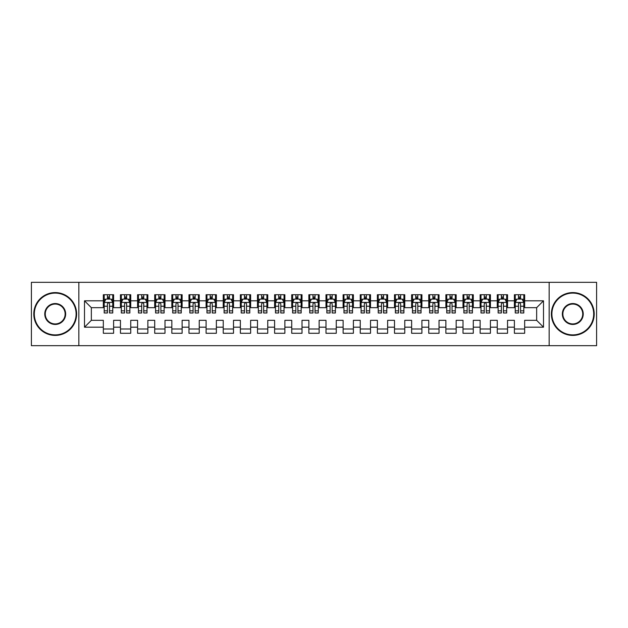 <?xml version="1.0" encoding="UTF-8"?>
<svg xmlns="http://www.w3.org/2000/svg" width="628" height="628" viewBox="0 0 628 628"><rect width="100%" height="100%" fill="white"/><g stroke="black" fill="none" stroke-linecap="round" stroke-linejoin="round"><path stroke-width="0.94" d="M549.155 345.683L596.6 345.683L596.6 282.317L549.155 282.317L549.155 345.683L78.845 345.683L78.845 282.317L31.4 282.317L31.4 345.683L78.845 345.683M549.155 282.317L78.845 282.317M84.497 327.188L84.497 300.812L103.337 300.812L103.337 307.665L91.343 307.665L91.343 320.335L84.497 327.188L103.337 327.188L103.337 333.272L113.613 333.272L113.613 327.188L120.458 327.188L120.458 333.272L130.742 333.272L130.742 327.188L137.587 327.188L137.587 333.272L147.863 333.272L147.863 327.188L154.716 327.188L154.716 333.272L164.991 333.272L164.991 327.188L171.844 327.188L171.844 333.272L182.12 333.272L182.12 327.188L188.973 327.188L188.973 333.272L199.249 333.272L199.249 327.188L206.102 327.188L206.102 333.272L216.377 333.272L216.377 327.188L223.223 327.188L223.223 333.272L233.498 333.272L233.498 327.188L240.351 327.188L240.351 333.272L250.627 333.272L250.627 327.188L257.48 327.188L257.48 333.272L267.756 333.272L267.756 327.188L274.609 327.188L274.609 333.272L284.884 333.272L284.884 327.188L291.737 327.188L291.737 333.272L302.013 333.272L302.013 327.188L308.858 327.188L308.858 333.272L319.142 333.272L319.142 327.188L325.987 327.188L325.987 333.272L336.263 333.272L336.263 327.188L343.116 327.188L343.116 333.272L353.391 333.272L353.391 327.188L360.244 327.188L360.244 333.272L370.52 333.272L370.52 327.188L377.373 327.188L377.373 333.272L387.649 333.272L387.649 327.188L394.502 327.188L394.502 333.272L404.777 333.272L404.777 327.188L411.623 327.188L411.623 333.272L421.898 333.272L421.898 327.188L428.751 327.188L428.751 333.272L439.027 333.272L439.027 327.188L445.88 327.188L445.88 333.272L456.156 333.272L456.156 327.188L463.009 327.188L463.009 333.272L473.284 333.272L473.284 327.188L480.137 327.188L480.137 333.272L490.413 333.272L490.413 327.188L497.258 327.188L497.258 333.272L507.542 333.272L507.542 327.188L514.387 327.188L514.387 333.272L524.663 333.272L524.663 320.335L536.657 320.335L536.657 307.665L524.663 307.665L524.663 300.812L543.503 300.812L543.503 327.188L524.663 327.188M524.663 300.812L524.663 294.728L514.387 294.728L514.387 300.812L507.542 300.812L507.542 294.728L497.258 294.728L497.258 300.812L490.413 300.812L490.413 294.728L480.137 294.728L480.137 300.812L473.284 300.812L473.284 294.728L463.009 294.728L463.009 300.812L456.156 300.812L456.156 294.728L445.88 294.728L445.88 300.812L439.027 300.812L439.027 294.728L428.751 294.728L428.751 300.812L421.898 300.812L421.898 294.728L411.623 294.728L411.623 300.812L404.777 300.812L404.777 294.728L394.502 294.728L394.502 300.812L387.649 300.812L387.649 294.728L377.373 294.728L377.373 300.812L370.52 300.812L370.52 294.728L360.244 294.728L360.244 300.812L353.391 300.812L353.391 294.728L343.116 294.728L343.116 300.812L336.263 300.812L336.263 294.728L325.987 294.728L325.987 300.812L319.142 300.812L319.142 294.728L308.858 294.728L308.858 300.812L302.013 300.812L302.013 294.728L291.737 294.728L291.737 300.812L284.884 300.812L284.884 294.728L274.609 294.728L274.609 300.812L267.756 300.812L267.756 294.728L257.48 294.728L257.48 300.812L250.627 300.812L250.627 294.728L240.351 294.728L240.351 300.812L233.498 300.812L233.498 294.728L223.223 294.728L223.223 300.812L216.377 300.812L216.377 294.728L206.102 294.728L206.102 300.812L199.249 300.812L199.249 294.728L188.973 294.728L188.973 300.812L182.12 300.812L182.12 294.728L171.844 294.728L171.844 300.812L164.991 300.812L164.991 294.728L154.716 294.728L154.716 300.812L147.863 300.812L147.863 294.728L137.587 294.728L137.587 300.812L130.742 300.812L130.742 294.728L120.458 294.728L120.458 300.812L113.613 300.812L113.613 294.728L103.337 294.728L103.337 300.812M507.542 327.188L507.542 320.335L514.387 320.335L514.387 327.188M543.503 300.812L536.657 307.665M490.413 327.188L490.413 320.335L497.258 320.335L497.258 327.188M514.387 300.812L514.387 307.665L507.542 307.665L507.542 300.812M473.284 327.188L473.284 320.335L480.137 320.335L480.137 327.188M497.258 300.812L497.258 307.665L490.413 307.665L490.413 300.812M456.156 327.188L456.156 320.335L463.009 320.335L463.009 327.188M480.137 300.812L480.137 307.665L473.284 307.665L473.284 300.812M439.027 327.188L439.027 320.335L445.88 320.335L445.88 327.188M463.009 300.812L463.009 307.665L456.156 307.665L456.156 300.812M421.898 327.188L421.898 320.335L428.751 320.335L428.751 327.188M445.88 300.812L445.88 307.665L439.027 307.665L439.027 300.812M404.777 327.188L404.777 320.335L411.623 320.335L411.623 327.188M428.751 300.812L428.751 307.665L421.898 307.665L421.898 300.812M387.649 327.188L387.649 320.335L394.502 320.335L394.502 327.188M411.623 300.812L411.623 307.665L404.777 307.665L404.777 300.812M370.52 327.188L370.52 320.335L377.373 320.335L377.373 327.188M394.502 300.812L394.502 307.665L387.649 307.665L387.649 300.812M353.391 327.188L353.391 320.335L360.244 320.335L360.244 327.188M377.373 300.812L377.373 307.665L370.52 307.665L370.52 300.812M336.263 327.188L336.263 320.335L343.116 320.335L343.116 327.188M360.244 300.812L360.244 307.665L353.391 307.665L353.391 300.812M319.142 327.188L319.142 320.335L325.987 320.335L325.987 327.188M343.116 300.812L343.116 307.665L336.263 307.665L336.263 300.812M302.013 327.188L302.013 320.335L308.858 320.335L308.858 327.188M325.987 300.812L325.987 307.665L319.142 307.665L319.142 300.812M284.884 327.188L284.884 320.335L291.737 320.335L291.737 327.188M308.858 300.812L308.858 307.665L302.013 307.665L302.013 300.812M267.756 327.188L267.756 320.335L274.609 320.335L274.609 327.188M291.737 300.812L291.737 307.665L284.884 307.665L284.884 300.812M250.627 327.188L250.627 320.335L257.48 320.335L257.48 327.188M274.609 300.812L274.609 307.665L267.756 307.665L267.756 300.812M233.498 327.188L233.498 320.335L240.351 320.335L240.351 327.188M257.48 300.812L257.48 307.665L250.627 307.665L250.627 300.812M216.377 327.188L216.377 320.335L223.223 320.335L223.223 327.188M240.351 300.812L240.351 307.665L233.498 307.665L233.498 300.812M199.249 327.188L199.249 320.335L206.102 320.335L206.102 327.188M223.223 300.812L223.223 307.665L216.377 307.665L216.377 300.812M182.12 327.188L182.12 320.335L188.973 320.335L188.973 327.188M206.102 300.812L206.102 307.665L199.249 307.665L199.249 300.812M164.991 327.188L164.991 320.335L171.844 320.335L171.844 327.188M188.973 300.812L188.973 307.665L182.12 307.665L182.12 300.812M147.863 327.188L147.863 320.335L154.716 320.335L154.716 327.188M171.844 300.812L171.844 307.665L164.991 307.665L164.991 300.812M130.742 327.188L130.742 320.335L137.587 320.335L137.587 327.188M154.716 300.812L154.716 307.665L147.863 307.665L147.863 300.812M113.613 327.188L113.613 320.335L120.458 320.335L120.458 327.188M137.587 300.812L137.587 307.665L130.742 307.665L130.742 300.812M91.343 320.335L103.337 320.335L103.337 327.188M120.458 300.812L120.458 307.665L113.613 307.665L113.613 300.812M514.387 299.014L515.243 299.014M523.807 299.014L524.663 299.014M497.258 299.014L498.122 299.014M506.678 299.014L507.542 299.014M480.137 299.014L480.993 299.014M489.557 299.014L490.413 299.014M463.009 299.014L463.864 299.014M472.429 299.014L473.284 299.014M445.88 299.014L446.736 299.014M455.3 299.014L456.156 299.014M428.751 299.014L429.607 299.014M438.171 299.014L439.027 299.014M411.623 299.014L412.478 299.014M421.043 299.014L421.898 299.014M394.502 299.014L395.357 299.014M403.922 299.014L404.777 299.014M377.373 299.014L378.229 299.014M386.793 299.014L387.649 299.014M360.244 299.014L361.1 299.014M369.664 299.014L370.52 299.014M343.116 299.014L343.971 299.014M352.536 299.014L353.391 299.014M325.987 299.014L326.843 299.014M335.407 299.014L336.263 299.014M308.858 299.014L309.722 299.014M318.278 299.014L319.142 299.014M291.737 299.014L292.593 299.014M301.157 299.014L302.013 299.014M274.609 299.014L275.464 299.014M284.029 299.014L284.884 299.014M257.48 299.014L258.336 299.014M266.9 299.014L267.756 299.014M240.351 299.014L241.207 299.014M249.771 299.014L250.627 299.014M223.223 299.014L224.078 299.014M232.643 299.014L233.498 299.014M206.102 299.014L206.957 299.014M215.522 299.014L216.377 299.014M188.973 299.014L189.829 299.014M198.393 299.014L199.249 299.014M171.844 299.014L172.7 299.014M181.264 299.014L182.12 299.014M154.716 299.014L155.571 299.014M164.136 299.014L164.991 299.014M137.587 299.014L138.443 299.014M147.007 299.014L147.863 299.014M120.458 299.014L121.322 299.014M129.878 299.014L130.742 299.014M103.337 299.014L104.193 299.014M112.757 299.014L113.613 299.014M103.337 328.986L113.613 328.986M120.458 328.986L130.742 328.986M137.587 328.986L147.863 328.986M154.716 328.986L164.991 328.986M171.844 328.986L182.12 328.986M188.973 328.986L199.249 328.986M206.102 328.986L216.377 328.986M223.223 328.986L233.498 328.986M240.351 328.986L250.627 328.986M257.48 328.986L267.756 328.986M274.609 328.986L284.884 328.986M291.737 328.986L302.013 328.986M308.858 328.986L319.142 328.986M325.987 328.986L336.263 328.986M343.116 328.986L353.391 328.986M360.244 328.986L370.52 328.986M377.373 328.986L387.649 328.986M394.502 328.986L404.777 328.986M411.623 328.986L421.898 328.986M428.751 328.986L439.027 328.986M445.88 328.986L456.156 328.986M463.009 328.986L473.284 328.986M480.137 328.986L490.413 328.986M497.258 328.986L507.542 328.986M514.387 328.986L524.663 328.986M84.497 300.812L91.343 307.665M536.657 320.335L543.503 327.188M109.5 296.958L107.443 296.958M112.757 310.829L109.5 310.829L109.5 312.972L112.757 312.972L112.757 302.523L111.038 299.101L105.904 299.101L104.193 302.523L104.193 312.972L107.443 312.972L107.443 310.829L104.193 310.829M104.193 302.523L104.193 294.728M112.757 302.523L112.757 294.728M107.443 299.101L107.443 294.728M109.5 294.728L109.5 299.101M109.5 310.829L109.5 303.811C108.817 302.492 108.134 302.492 107.443 303.811L107.443 310.829M109.5 299.014L107.443 299.014M126.628 296.958L124.572 296.958M129.878 310.829L126.628 310.829L126.628 312.972L129.878 312.972L129.878 302.523L128.167 299.101L123.033 299.101L121.322 302.523L121.322 312.972L124.572 312.972L124.572 310.829L121.322 310.829M121.322 302.523L121.322 294.728M129.878 302.523L129.878 294.728M124.572 299.101L124.572 294.728M126.628 294.728L126.628 299.101M126.628 310.829L126.628 303.811C125.945 302.492 125.255 302.492 124.572 303.811L124.572 310.829M126.628 299.014L124.572 299.014M143.757 296.958L141.7 296.958M147.007 310.829L143.757 310.829L143.757 312.972L147.007 312.972L147.007 302.523L145.296 299.101L140.162 299.101L138.443 302.523L138.443 312.972L141.7 312.972L141.7 310.829L138.443 310.829M138.443 302.523L138.443 294.728M147.007 302.523L147.007 294.728M141.7 299.101L141.7 294.728M143.757 294.728L143.757 299.101M143.757 310.829L143.757 303.811C143.074 302.492 142.383 302.492 141.7 303.811L141.7 310.829M143.757 299.014L141.7 299.014M55.209 334.897A20.897 20.897 0 0 0 76.106 314A20.897 20.897 0 0 0 55.209 293.103A20.897 20.897 0 0 0 34.312 314A20.897 20.897 0 0 0 55.209 334.897M55.209 292.593A21.407 21.407 0 0 1 76.616 314A21.407 21.407 0 0 1 55.209 335.407A21.407 21.407 0 0 1 33.794 314A21.407 21.407 0 0 1 55.209 292.593M55.209 324.448A10.448 10.448 0 0 1 44.761 314A10.448 10.448 0 0 1 55.209 303.552A10.448 10.448 0 0 1 65.657 314A10.448 10.448 0 0 1 55.209 324.448M55.209 304.07A9.93 9.93 0 0 0 45.271 314A9.93 9.93 0 0 0 55.209 323.93A9.93 9.93 0 0 0 65.139 314A9.93 9.93 0 0 0 55.209 304.07M572.791 334.897A20.897 20.897 0 0 0 593.688 314A20.897 20.897 0 0 0 572.791 293.103A20.897 20.897 0 0 0 551.894 314A20.897 20.897 0 0 0 572.791 334.897M572.791 292.593A21.407 21.407 0 0 1 594.206 314A21.407 21.407 0 0 1 572.791 335.407A21.407 21.407 0 0 1 551.384 314A21.407 21.407 0 0 1 572.791 292.593M572.791 324.448A10.448 10.448 0 0 1 562.343 314A10.448 10.448 0 0 1 572.791 303.552A10.448 10.448 0 0 1 583.239 314A10.448 10.448 0 0 1 572.791 324.448M572.791 304.07A9.93 9.93 0 0 0 562.861 314A9.93 9.93 0 0 0 572.791 323.93A9.93 9.93 0 0 0 582.729 314A9.93 9.93 0 0 0 572.791 304.07M160.886 296.958L158.829 296.958M164.136 310.829L160.886 310.829L160.886 312.972L164.136 312.972L164.136 302.523L162.424 299.101L157.283 299.101L155.571 302.523L155.571 312.972L158.829 312.972L158.829 310.829L155.571 310.829M155.571 302.523L155.571 294.728M164.136 302.523L164.136 294.728M158.829 299.101L158.829 294.728M160.886 294.728L160.886 299.101M160.886 310.829L160.886 303.811C160.195 302.492 159.512 302.492 158.829 303.811L158.829 310.829M160.886 299.014L158.829 299.014M178.007 296.958L175.958 296.958M181.264 310.829L178.007 310.829L178.007 312.972L181.264 312.972L181.264 302.523L179.553 299.101L174.411 299.101L172.7 302.523L172.7 312.972L175.958 312.972L175.958 310.829L172.7 310.829M172.7 302.523L172.7 294.728M181.264 302.523L181.264 294.728M175.958 299.101L175.958 294.728M178.007 294.728L178.007 299.101M178.007 310.829L178.007 303.811C177.324 302.492 176.641 302.492 175.958 303.811L175.958 310.829M178.007 299.014L175.958 299.014M195.135 296.958L193.079 296.958M198.393 310.829L195.135 310.829L195.135 312.972L198.393 312.972L198.393 302.523L196.682 299.101L191.54 299.101L189.829 302.523L189.829 312.972L193.079 312.972L193.079 310.829L189.829 310.829M189.829 302.523L189.829 294.728M198.393 302.523L198.393 294.728M193.079 299.101L193.079 294.728M195.135 294.728L195.135 299.101M195.135 310.829L195.135 303.811C194.452 302.492 193.769 302.492 193.079 303.811L193.079 310.829M195.135 299.014L193.079 299.014M212.264 296.958L210.207 296.958M215.522 310.829L212.264 310.829L212.264 312.972L215.522 312.972L215.522 302.523L213.803 299.101L208.669 299.101L206.957 302.523L206.957 312.972L210.207 312.972L210.207 310.829L206.957 310.829M206.957 302.523L206.957 294.728M215.522 302.523L215.522 294.728M210.207 299.101L210.207 294.728M212.264 294.728L212.264 299.101M212.264 310.829L212.264 303.811C211.581 302.492 210.898 302.492 210.207 303.811L210.207 310.829M212.264 299.014L210.207 299.014M229.393 296.958L227.336 296.958M232.643 310.829L229.393 310.829L229.393 312.972L232.643 312.972L232.643 302.523L230.931 299.101L225.797 299.101L224.078 302.523L224.078 312.972L227.336 312.972L227.336 310.829L224.078 310.829M224.078 302.523L224.078 294.728M232.643 302.523L232.643 294.728M227.336 299.101L227.336 294.728M229.393 294.728L229.393 299.101M229.393 310.829L229.393 303.811C228.71 302.492 228.019 302.492 227.336 303.811L227.336 310.829M229.393 299.014L227.336 299.014M246.521 296.958L244.465 296.958M249.771 310.829L246.521 310.829L246.521 312.972L249.771 312.972L249.771 302.523L248.06 299.101L242.918 299.101L241.207 302.523L241.207 312.972L244.465 312.972L244.465 310.829L241.207 310.829M241.207 302.523L241.207 294.728M249.771 302.523L249.771 294.728M244.465 299.101L244.465 294.728M246.521 294.728L246.521 299.101M246.521 310.829L246.521 303.811C245.831 302.492 245.148 302.492 244.465 303.811L244.465 310.829M246.521 299.014L244.465 299.014M263.642 296.958L261.593 296.958M266.9 310.829L263.642 310.829L263.642 312.972L266.9 312.972L266.9 302.523L265.189 299.101L260.047 299.101L258.336 302.523L258.336 312.972L261.593 312.972L261.593 310.829L258.336 310.829M258.336 302.523L258.336 294.728M266.9 302.523L266.9 294.728M261.593 299.101L261.593 294.728M263.642 294.728L263.642 299.101M263.642 310.829L263.642 303.811C262.959 302.492 262.276 302.492 261.593 303.811L261.593 310.829M263.642 299.014L261.593 299.014M280.771 296.958L278.714 296.958M284.029 310.829L280.771 310.829L280.771 312.972L284.029 312.972L284.029 302.523L282.317 299.101L277.176 299.101L275.464 302.523L275.464 312.972L278.714 312.972L278.714 310.829L275.464 310.829M275.464 302.523L275.464 294.728M284.029 302.523L284.029 294.728M278.714 299.101L278.714 294.728M280.771 294.728L280.771 299.101M280.771 310.829L280.771 303.811C280.088 302.492 279.405 302.492 278.714 303.811L278.714 310.829M280.771 299.014L278.714 299.014M297.9 296.958L295.843 296.958M301.157 310.829L297.9 310.829L297.9 312.972L301.157 312.972L301.157 302.523L299.438 299.101L294.304 299.101L292.593 302.523L292.593 312.972L295.843 312.972L295.843 310.829L292.593 310.829M292.593 302.523L292.593 294.728M301.157 302.523L301.157 294.728M295.843 299.101L295.843 294.728M297.9 294.728L297.9 299.101M297.9 310.829L297.9 303.811C297.217 302.492 296.534 302.492 295.843 303.811L295.843 310.829M297.9 299.014L295.843 299.014M315.028 296.958L312.972 296.958M318.278 310.829L315.028 310.829L315.028 312.972L318.278 312.972L318.278 302.523L316.567 299.101L311.433 299.101L309.722 302.523L309.722 312.972L312.972 312.972L312.972 310.829L309.722 310.829M309.722 302.523L309.722 294.728M318.278 302.523L318.278 294.728M312.972 299.101L312.972 294.728M315.028 294.728L315.028 299.101M315.028 310.829L315.028 303.811C314.345 302.492 313.655 302.492 312.972 303.811L312.972 310.829M315.028 299.014L312.972 299.014M332.157 296.958L330.1 296.958M335.407 310.829L332.157 310.829L332.157 312.972L335.407 312.972L335.407 302.523L333.696 299.101L328.562 299.101L326.843 302.523L326.843 312.972L330.1 312.972L330.1 310.829L326.843 310.829M326.843 302.523L326.843 294.728M335.407 302.523L335.407 294.728M330.1 299.101L330.1 294.728M332.157 294.728L332.157 299.101M332.157 310.829L332.157 303.811C331.474 302.492 330.783 302.492 330.1 303.811L330.1 310.829M332.157 299.014L330.1 299.014M349.286 296.958L347.229 296.958M352.536 310.829L349.286 310.829L349.286 312.972L352.536 312.972L352.536 302.523L350.824 299.101L345.683 299.101L343.971 302.523L343.971 312.972L347.229 312.972L347.229 310.829L343.971 310.829M343.971 302.523L343.971 294.728M352.536 302.523L352.536 294.728M347.229 299.101L347.229 294.728M349.286 294.728L349.286 299.101M349.286 310.829L349.286 303.811C348.595 302.492 347.912 302.492 347.229 303.811L347.229 310.829M349.286 299.014L347.229 299.014M366.407 296.958L364.358 296.958M369.664 310.829L366.407 310.829L366.407 312.972L369.664 312.972L369.664 302.523L367.953 299.101L362.811 299.101L361.1 302.523L361.1 312.972L364.358 312.972L364.358 310.829L361.1 310.829M361.1 302.523L361.1 294.728M369.664 302.523L369.664 294.728M364.358 299.101L364.358 294.728M366.407 294.728L366.407 299.101M366.407 310.829L366.407 303.811C365.724 302.492 365.041 302.492 364.358 303.811L364.358 310.829M366.407 299.014L364.358 299.014M383.535 296.958L381.479 296.958M386.793 310.829L383.535 310.829L383.535 312.972L386.793 312.972L386.793 302.523L385.082 299.101L379.94 299.101L378.229 302.523L378.229 312.972L381.479 312.972L381.479 310.829L378.229 310.829M378.229 302.523L378.229 294.728M386.793 302.523L386.793 294.728M381.479 299.101L381.479 294.728M383.535 294.728L383.535 299.101M383.535 310.829L383.535 303.811C382.852 302.492 382.169 302.492 381.479 303.811L381.479 310.829M383.535 299.014L381.479 299.014M400.664 296.958L398.607 296.958M403.922 310.829L400.664 310.829L400.664 312.972L403.922 312.972L403.922 302.523L402.203 299.101L397.069 299.101L395.357 302.523L395.357 312.972L398.607 312.972L398.607 310.829L395.357 310.829M395.357 302.523L395.357 294.728M403.922 302.523L403.922 294.728M398.607 299.101L398.607 294.728M400.664 294.728L400.664 299.101M400.664 310.829L400.664 303.811C399.981 302.492 399.298 302.492 398.607 303.811L398.607 310.829M400.664 299.014L398.607 299.014M417.793 296.958L415.736 296.958M421.043 310.829L417.793 310.829L417.793 312.972L421.043 312.972L421.043 302.523L419.331 299.101L414.197 299.101L412.478 302.523L412.478 312.972L415.736 312.972L415.736 310.829L412.478 310.829M412.478 302.523L412.478 294.728M421.043 302.523L421.043 294.728M415.736 299.101L415.736 294.728M417.793 294.728L417.793 299.101M417.793 310.829L417.793 303.811C417.11 302.492 416.419 302.492 415.736 303.811L415.736 310.829M417.793 299.014L415.736 299.014M434.921 296.958L432.865 296.958M438.171 310.829L434.921 310.829L434.921 312.972L438.171 312.972L438.171 302.523L436.46 299.101L431.318 299.101L429.607 302.523L429.607 312.972L432.865 312.972L432.865 310.829L429.607 310.829M429.607 302.523L429.607 294.728M438.171 302.523L438.171 294.728M432.865 299.101L432.865 294.728M434.921 294.728L434.921 299.101M434.921 310.829L434.921 303.811C434.231 302.492 433.548 302.492 432.865 303.811L432.865 310.829M434.921 299.014L432.865 299.014M452.042 296.958L449.993 296.958M455.3 310.829L452.042 310.829L452.042 312.972L455.3 312.972L455.3 302.523L453.589 299.101L448.447 299.101L446.736 302.523L446.736 312.972L449.993 312.972L449.993 310.829L446.736 310.829M446.736 302.523L446.736 294.728M455.3 302.523L455.3 294.728M449.993 299.101L449.993 294.728M452.042 294.728L452.042 299.101M452.042 310.829L452.042 303.811C451.359 302.492 450.676 302.492 449.993 303.811L449.993 310.829M452.042 299.014L449.993 299.014M469.171 296.958L467.114 296.958M472.429 310.829L469.171 310.829L469.171 312.972L472.429 312.972L472.429 302.523L470.717 299.101L465.576 299.101L463.864 302.523L463.864 312.972L467.114 312.972L467.114 310.829L463.864 310.829M463.864 302.523L463.864 294.728M472.429 302.523L472.429 294.728M467.114 299.101L467.114 294.728M469.171 294.728L469.171 299.101M469.171 310.829L469.171 303.811C468.488 302.492 467.805 302.492 467.114 303.811L467.114 310.829M469.171 299.014L467.114 299.014M486.3 296.958L484.243 296.958M489.557 310.829L486.3 310.829L486.3 312.972L489.557 312.972L489.557 302.523L487.838 299.101L482.704 299.101L480.993 302.523L480.993 312.972L484.243 312.972L484.243 310.829L480.993 310.829M480.993 302.523L480.993 294.728M489.557 302.523L489.557 294.728M484.243 299.101L484.243 294.728M486.3 294.728L486.3 299.101M486.3 310.829L486.3 303.811C485.617 302.492 484.934 302.492 484.243 303.811L484.243 310.829M486.3 299.014L484.243 299.014M503.428 296.958L501.372 296.958M506.678 310.829L503.428 310.829L503.428 312.972L506.678 312.972L506.678 302.523L504.967 299.101L499.833 299.101L498.122 302.523L498.122 312.972L501.372 312.972L501.372 310.829L498.122 310.829M498.122 302.523L498.122 294.728M506.678 302.523L506.678 294.728M501.372 299.101L501.372 294.728M503.428 294.728L503.428 299.101M503.428 310.829L503.428 303.811C502.745 302.492 502.055 302.492 501.372 303.811L501.372 310.829M503.428 299.014L501.372 299.014M520.557 296.958L518.5 296.958M523.807 310.829L520.557 310.829L520.557 312.972L523.807 312.972L523.807 302.523L522.096 299.101L516.962 299.101L515.243 302.523L515.243 312.972L518.5 312.972L518.5 310.829L515.243 310.829M515.243 302.523L515.243 294.728M523.807 302.523L523.807 294.728M518.5 299.101L518.5 294.728M520.557 294.728L520.557 299.101M520.557 310.829L520.557 303.811C519.874 302.492 519.183 302.492 518.5 303.811L518.5 310.829M520.557 299.014L518.5 299.014M112.71 302.437L104.232 302.437M104.193 299.305L105.802 299.305M111.148 299.305L112.757 299.305M107.443 306.236L104.193 306.236M112.757 306.236L109.5 306.236M109.5 298.049L107.443 298.049M129.839 302.437L121.361 302.437M121.322 299.305L122.931 299.305M128.269 299.305L129.878 299.305M124.572 306.236L121.322 306.236M129.878 306.236L126.628 306.236M126.628 298.049L124.572 298.049M146.968 302.437L138.49 302.437M138.443 299.305L140.052 299.305M145.398 299.305L147.007 299.305M141.7 306.236L138.443 306.236M147.007 306.236L143.757 306.236M143.757 298.049L141.7 298.049M164.096 302.437L155.618 302.437M155.571 299.305L157.181 299.305M162.526 299.305L164.136 299.305M158.829 306.236L155.571 306.236M164.136 306.236L160.886 306.236M160.886 298.049L158.829 298.049M181.217 302.437L172.739 302.437M172.7 299.305L174.309 299.305M179.655 299.305L181.264 299.305M175.958 306.236L172.7 306.236M181.264 306.236L178.007 306.236M178.007 298.049L175.958 298.049M198.346 302.437L189.868 302.437M189.829 299.305L191.438 299.305M196.784 299.305L198.393 299.305M193.079 306.236L189.829 306.236M198.393 306.236L195.135 306.236M195.135 298.049L193.079 298.049M215.475 302.437L206.997 302.437M206.957 299.305L208.567 299.305M213.905 299.305L215.522 299.305M210.207 306.236L206.957 306.236M215.522 306.236L212.264 306.236M212.264 298.049L210.207 298.049M232.603 302.437L224.125 302.437M224.078 299.305L225.695 299.305M231.033 299.305L232.643 299.305M227.336 306.236L224.078 306.236M232.643 306.236L229.393 306.236M229.393 298.049L227.336 298.049M249.732 302.437L241.254 302.437M241.207 299.305L242.816 299.305M248.162 299.305L249.771 299.305M244.465 306.236L241.207 306.236M249.771 306.236L246.521 306.236M246.521 298.049L244.465 298.049M266.861 302.437L258.383 302.437M258.336 299.305L259.945 299.305M265.291 299.305L266.9 299.305M261.593 306.236L258.336 306.236M266.9 306.236L263.642 306.236M263.642 298.049L261.593 298.049M283.982 302.437L275.504 302.437M275.464 299.305L277.074 299.305M282.419 299.305L284.029 299.305M278.714 306.236L275.464 306.236M284.029 306.236L280.771 306.236M280.771 298.049L278.714 298.049M301.11 302.437L292.632 302.437M292.593 299.305L294.202 299.305M299.548 299.305L301.157 299.305M295.843 306.236L292.593 306.236M301.157 306.236L297.9 306.236M297.9 298.049L295.843 298.049M318.239 302.437L309.761 302.437M309.722 299.305L311.331 299.305M316.669 299.305L318.278 299.305M312.972 306.236L309.722 306.236M318.278 306.236L315.028 306.236M315.028 298.049L312.972 298.049M335.368 302.437L326.89 302.437M326.843 299.305L328.452 299.305M333.798 299.305L335.407 299.305M330.1 306.236L326.843 306.236M335.407 306.236L332.157 306.236M332.157 298.049L330.1 298.049M352.496 302.437L344.018 302.437M343.971 299.305L345.581 299.305M350.926 299.305L352.536 299.305M347.229 306.236L343.971 306.236M352.536 306.236L349.286 306.236M349.286 298.049L347.229 298.049M369.617 302.437L361.139 302.437M361.1 299.305L362.709 299.305M368.055 299.305L369.664 299.305M364.358 306.236L361.1 306.236M369.664 306.236L366.407 306.236M366.407 298.049L364.358 298.049M386.746 302.437L378.268 302.437M378.229 299.305L379.838 299.305M385.184 299.305L386.793 299.305M381.479 306.236L378.229 306.236M386.793 306.236L383.535 306.236M383.535 298.049L381.479 298.049M403.875 302.437L395.397 302.437M395.357 299.305L396.967 299.305M402.305 299.305L403.922 299.305M398.607 306.236L395.357 306.236M403.922 306.236L400.664 306.236M400.664 298.049L398.607 298.049M421.003 302.437L412.525 302.437M412.478 299.305L414.095 299.305M419.433 299.305L421.043 299.305M415.736 306.236L412.478 306.236M421.043 306.236L417.793 306.236M417.793 298.049L415.736 298.049M438.132 302.437L429.654 302.437M429.607 299.305L431.216 299.305M436.562 299.305L438.171 299.305M432.865 306.236L429.607 306.236M438.171 306.236L434.921 306.236M434.921 298.049L432.865 298.049M455.261 302.437L446.783 302.437M446.736 299.305L448.345 299.305M453.691 299.305L455.3 299.305M449.993 306.236L446.736 306.236M455.3 306.236L452.042 306.236M452.042 298.049L449.993 298.049M472.382 302.437L463.904 302.437M463.864 299.305L465.474 299.305M470.819 299.305L472.429 299.305M467.114 306.236L463.864 306.236M472.429 306.236L469.171 306.236M469.171 298.049L467.114 298.049M489.51 302.437L481.032 302.437M480.993 299.305L482.602 299.305M487.948 299.305L489.557 299.305M484.243 306.236L480.993 306.236M489.557 306.236L486.3 306.236M486.3 298.049L484.243 298.049M506.639 302.437L498.161 302.437M498.122 299.305L499.731 299.305M505.069 299.305L506.678 299.305M501.372 306.236L498.122 306.236M506.678 306.236L503.428 306.236M503.428 298.049L501.372 298.049M523.768 302.437L515.29 302.437M515.243 299.305L516.852 299.305M522.198 299.305L523.807 299.305M518.5 306.236L515.243 306.236M523.807 306.236L520.557 306.236M520.557 298.049L518.5 298.049"/></g></svg>
